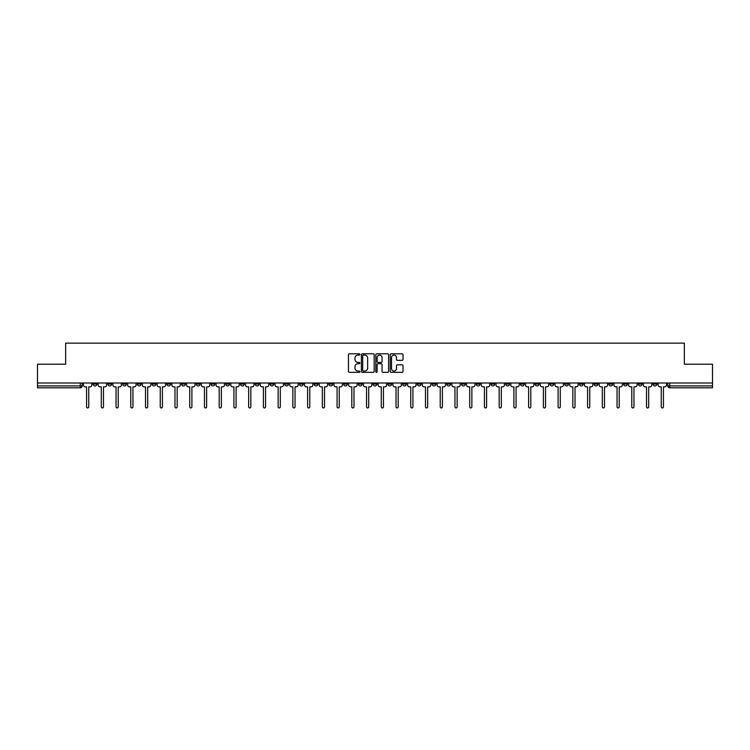 <?xml version="1.0" encoding="UTF-8"?>
<svg xmlns="http://www.w3.org/2000/svg" width="750" height="750" viewBox="0 0 750 750"><rect width="100%" height="100%" fill="white"/><g stroke="black" fill="none" stroke-linecap="round" stroke-linejoin="round"><path stroke-width="1.12" d="M359.887 354.45A0.647 0.647 0 0 0 359.241 353.803L349.387 353.803A0.928 0.928 0 0 0 348.459 354.731L348.459 371.419A0.928 0.928 0 0 0 349.387 372.347L359.241 372.347A0.647 0.647 0 0 0 359.887 371.7A0.647 0.647 0 0 0 359.241 371.044L357.966 371.044A2.963 2.963 0 0 1 354.994 368.081L354.994 366.694A2.963 2.963 0 0 1 357.966 363.722L359.241 363.722A0.647 0.647 0 0 0 359.887 363.075A0.647 0.647 0 0 0 359.241 362.428L357.966 362.428A2.963 2.963 0 0 1 354.994 359.456L354.994 358.069A2.963 2.963 0 0 1 357.966 355.097L359.241 355.097A0.647 0.647 0 0 0 359.887 354.45M579.412 383.006L579.412 384.047L583.191 384.047A1.894 1.894 0 0 1 581.297 385.931A1.894 1.894 0 0 1 579.412 384.047L579.412 383.006M490.997 383.006L490.997 384.047L494.775 384.047A1.894 1.894 0 0 1 492.881 385.931A1.894 1.894 0 0 1 490.997 384.047L490.997 383.006M476.259 383.006L476.259 384.047L480.037 384.047A1.894 1.894 0 0 1 478.153 385.931A1.894 1.894 0 0 1 476.259 384.047L476.259 383.006M387.844 383.006L387.844 384.047L391.622 384.047A1.894 1.894 0 0 1 389.738 385.931A1.894 1.894 0 0 1 387.844 384.047L387.844 383.006M373.106 383.006L373.106 384.047L376.894 384.047A1.894 1.894 0 0 1 375 385.931A1.894 1.894 0 0 1 373.106 384.047L373.106 383.006M358.378 383.006L358.378 384.047L362.156 384.047A1.894 1.894 0 0 1 360.262 385.931A1.894 1.894 0 0 1 358.378 384.047L358.378 383.006M328.903 383.006L328.903 384.047L332.681 384.047A1.894 1.894 0 0 1 330.797 385.931A1.894 1.894 0 0 1 328.903 384.047L328.903 383.006M299.438 384.047L299.438 383.006L299.438 384.047A1.894 1.894 0 0 0 301.322 385.931A1.894 1.894 0 0 1 299.438 384.047L303.216 384.047A1.894 1.894 0 0 1 301.322 385.931A1.894 1.894 0 0 0 303.216 384.047L303.216 383.006L303.216 384.047M284.7 384.047L284.7 383.006L284.7 384.047A1.894 1.894 0 0 0 286.584 385.931A1.894 1.894 0 0 1 284.7 384.047L288.478 384.047A1.894 1.894 0 0 1 286.584 385.931M269.962 384.047L269.962 383.006L269.962 384.047A1.894 1.894 0 0 0 271.847 385.931A1.894 1.894 0 0 1 269.962 384.047L273.741 384.047A1.894 1.894 0 0 1 271.847 385.931A1.894 1.894 0 0 0 273.741 384.047L273.741 383.006L273.741 384.047M255.225 383.006L255.225 384.047L259.003 384.047A1.894 1.894 0 0 1 257.119 385.931A1.894 1.894 0 0 1 255.225 384.047L255.225 383.006M240.487 383.006L240.487 384.047L244.266 384.047A1.894 1.894 0 0 1 242.381 385.931A1.894 1.894 0 0 1 240.487 384.047L240.487 383.006M225.759 383.006L225.759 384.047L229.537 384.047A1.894 1.894 0 0 1 227.644 385.931A1.894 1.894 0 0 1 225.759 384.047L225.759 383.006M211.022 384.047L211.022 383.006L211.022 384.047A1.894 1.894 0 0 0 212.906 385.931A1.894 1.894 0 0 1 211.022 384.047L214.8 384.047A1.894 1.894 0 0 1 212.906 385.931M181.547 384.047L181.547 383.006L181.547 384.047A1.894 1.894 0 0 0 183.441 385.931A1.894 1.894 0 0 1 181.547 384.047L185.325 384.047A1.894 1.894 0 0 1 183.441 385.931A1.894 1.894 0 0 0 185.325 384.047L185.325 383.006L185.325 384.047M166.809 384.047L166.809 383.006L166.809 384.047A1.894 1.894 0 0 0 168.703 385.931A1.894 1.894 0 0 1 166.809 384.047L170.588 384.047A1.894 1.894 0 0 1 168.703 385.931A1.894 1.894 0 0 0 170.588 384.047L170.588 383.006L170.588 384.047M152.081 384.047L152.081 383.006L152.081 384.047A1.894 1.894 0 0 0 153.966 385.931A1.894 1.894 0 0 1 152.081 384.047L155.859 384.047A1.894 1.894 0 0 1 153.966 385.931A1.894 1.894 0 0 0 155.859 384.047L155.859 383.006L155.859 384.047M137.344 384.047L137.344 383.006L137.344 384.047A1.894 1.894 0 0 0 139.228 385.931A1.894 1.894 0 0 1 137.344 384.047L141.122 384.047A1.894 1.894 0 0 1 139.228 385.931M122.606 384.047L122.606 383.006L122.606 384.047A1.894 1.894 0 0 0 124.5 385.931A1.894 1.894 0 0 1 122.606 384.047L126.384 384.047A1.894 1.894 0 0 1 124.5 385.931A1.894 1.894 0 0 0 126.384 384.047L126.384 383.006L126.384 384.047M107.869 384.047L107.869 383.006L107.869 384.047A1.894 1.894 0 0 0 109.763 385.931A1.894 1.894 0 0 1 107.869 384.047L111.647 384.047A1.894 1.894 0 0 1 109.763 385.931A1.894 1.894 0 0 0 111.647 384.047L111.647 383.006L111.647 384.047M402.094 360.338A0.928 0.928 0 0 0 403.022 359.409L403.022 354.731A0.928 0.928 0 0 0 402.094 353.803L391.153 353.803A0.928 0.928 0 0 0 390.225 354.731L390.225 371.419A0.928 0.928 0 0 0 391.153 372.347L402.094 372.347A0.928 0.928 0 0 0 403.022 371.419L403.022 365.766A0.928 0.928 0 0 0 402.094 364.838L397.416 364.838A0.928 0.928 0 0 0 396.488 365.766L396.488 368.569A2.484 2.484 0 0 1 394.003 371.044A2.484 2.484 0 0 1 391.528 368.569L391.528 357.581A2.484 2.484 0 0 1 394.003 355.097A2.484 2.484 0 0 1 396.488 357.581L396.488 359.409A0.928 0.928 0 0 0 397.416 360.338L402.094 360.338M37.5 383.006L37.5 364.209L65.653 364.209L65.653 343.144L684.347 343.144L684.347 364.209L712.5 364.209L712.5 383.006L37.5 383.006L37.5 385.931L82.181 385.931L82.181 383.006L82.181 385.931A1.894 1.894 0 0 1 80.287 387.825L37.5 387.825L37.5 385.931M374.184 354.731A0.928 0.928 0 0 0 373.266 353.803L362.325 353.803A0.928 0.928 0 0 0 361.397 354.731L361.397 371.419A0.928 0.928 0 0 0 362.325 372.347L373.266 372.347A0.928 0.928 0 0 0 374.184 371.419L374.184 354.731M376.734 353.803L387.675 353.803A0.928 0.928 0 0 1 388.603 354.731L388.603 371.419A0.928 0.928 0 0 1 387.675 372.347L382.997 372.347A0.928 0.928 0 0 1 382.069 371.419L382.069 364.65A0.928 0.928 0 0 0 381.141 363.722L378.038 363.722A0.928 0.928 0 0 0 377.109 364.65L377.109 371.7A0.647 0.647 0 0 1 376.462 372.347A0.647 0.647 0 0 1 375.816 371.7L375.816 354.731A0.928 0.928 0 0 1 376.734 353.803M667.819 383.006L667.819 385.931L712.5 385.931L712.5 387.825L669.712 387.825A1.894 1.894 0 0 1 667.819 385.931A1.894 1.894 0 0 0 669.712 387.825L669.712 383.006M712.5 383.006L712.5 385.931M656.859 384.047L656.859 383.006L656.859 384.047A1.894 1.894 0 0 1 654.975 385.931A1.894 1.894 0 0 1 653.081 384.047L656.859 384.047A1.894 1.894 0 0 1 654.975 385.931M653.081 383.006L653.081 384.047M642.131 383.006L642.131 384.047A1.894 1.894 0 0 1 640.237 385.931A1.894 1.894 0 0 1 638.353 384.047A1.894 1.894 0 0 0 640.237 385.931M638.353 383.006L638.353 384.047L642.131 384.047M627.394 383.006L627.394 384.047A1.894 1.894 0 0 1 625.5 385.931A1.894 1.894 0 0 1 623.616 384.047L627.394 384.047A1.894 1.894 0 0 1 625.5 385.931M623.616 383.006L623.616 384.047M612.656 383.006L612.656 384.047A1.894 1.894 0 0 1 610.772 385.931A1.894 1.894 0 0 1 608.878 384.047A1.894 1.894 0 0 0 610.772 385.931M608.878 383.006L608.878 384.047L612.656 384.047M597.919 383.006L597.919 384.047A1.894 1.894 0 0 1 596.034 385.931A1.894 1.894 0 0 1 594.141 384.047L597.919 384.047M594.141 383.006L594.141 384.047M583.191 383.006L583.191 384.047A1.894 1.894 0 0 1 581.297 385.931M568.453 383.006L568.453 384.047A1.894 1.894 0 0 1 566.559 385.931A1.894 1.894 0 0 1 564.675 384.047L568.453 384.047M564.675 383.006L564.675 384.047M553.716 383.006L553.716 384.047A1.894 1.894 0 0 1 551.822 385.931A1.894 1.894 0 0 1 549.938 384.047L553.716 384.047M549.938 383.006L549.938 384.047M538.978 383.006L538.978 384.047A1.894 1.894 0 0 1 537.094 385.931A1.894 1.894 0 0 1 535.2 384.047A1.894 1.894 0 0 0 537.094 385.931M535.2 383.006L535.2 384.047L538.978 384.047M524.241 383.006L524.241 384.047A1.894 1.894 0 0 1 522.356 385.931A1.894 1.894 0 0 1 520.462 384.047L524.241 384.047M520.462 383.006L520.462 384.047M509.513 383.006L509.513 384.047A1.894 1.894 0 0 1 507.619 385.931A1.894 1.894 0 0 1 505.734 384.047L509.513 384.047M505.734 383.006L505.734 384.047M494.775 383.006L494.775 384.047M480.037 383.006L480.037 384.047L480.037 383.006M465.3 383.006L465.3 384.047A1.894 1.894 0 0 1 463.416 385.931A1.894 1.894 0 0 1 461.522 384.047L465.3 384.047M461.522 383.006L461.522 384.047M450.562 383.006L450.562 384.047A1.894 1.894 0 0 1 448.678 385.931A1.894 1.894 0 0 1 446.784 384.047L450.562 384.047M446.784 383.006L446.784 384.047M435.834 383.006L435.834 384.047A1.894 1.894 0 0 1 433.941 385.931A1.894 1.894 0 0 1 432.056 384.047L435.834 384.047M432.056 383.006L432.056 384.047M421.097 383.006L421.097 384.047A1.894 1.894 0 0 1 419.203 385.931A1.894 1.894 0 0 1 417.319 384.047L421.097 384.047M417.319 383.006L417.319 384.047M406.359 383.006L406.359 384.047A1.894 1.894 0 0 1 404.475 385.931A1.894 1.894 0 0 1 402.581 384.047L406.359 384.047M402.581 383.006L402.581 384.047M391.622 383.006L391.622 384.047A1.894 1.894 0 0 1 389.738 385.931M376.894 383.006L376.894 384.047M362.156 384.047L362.156 383.006L362.156 384.047A1.894 1.894 0 0 1 360.262 385.931M347.419 383.006L347.419 384.047A1.894 1.894 0 0 1 345.525 385.931A1.894 1.894 0 0 1 343.641 384.047A1.894 1.894 0 0 0 345.525 385.931A1.894 1.894 0 0 0 347.419 384.047L343.641 384.047L343.641 383.006M332.681 384.047L332.681 383.006L332.681 384.047A1.894 1.894 0 0 1 330.797 385.931M317.944 383.006L317.944 384.047A1.894 1.894 0 0 1 316.059 385.931A1.894 1.894 0 0 1 314.166 384.047A1.894 1.894 0 0 0 316.059 385.931M314.166 383.006L314.166 384.047L317.944 384.047M288.478 383.006L288.478 384.047L288.478 383.006M259.003 384.047L259.003 383.006L259.003 384.047A1.894 1.894 0 0 1 257.119 385.931M244.266 384.047L244.266 383.006L244.266 384.047A1.894 1.894 0 0 1 242.381 385.931M229.537 384.047L229.537 383.006L229.537 384.047A1.894 1.894 0 0 1 227.644 385.931M214.8 383.006L214.8 384.047L214.8 383.006M200.062 384.047L200.062 383.006L200.062 384.047A1.894 1.894 0 0 1 198.178 385.931A1.894 1.894 0 0 1 196.284 384.047L200.062 384.047A1.894 1.894 0 0 1 198.178 385.931M196.284 383.006L196.284 384.047M141.122 383.006L141.122 384.047L141.122 383.006M96.919 383.006L96.919 384.047A1.894 1.894 0 0 1 95.025 385.931A1.894 1.894 0 0 1 93.141 384.047A1.894 1.894 0 0 0 95.025 385.931A1.894 1.894 0 0 0 96.919 384.047L96.919 383.006M93.141 383.006L93.141 384.047L96.919 384.047M80.287 383.006L80.287 387.825A1.894 1.894 0 0 0 82.181 385.931M363.337 355.097A0.647 0.647 0 0 0 362.691 355.753L362.691 370.397A0.647 0.647 0 0 0 363.337 371.044L364.688 371.044A2.963 2.963 0 0 0 367.65 368.081L367.65 358.069A2.963 2.963 0 0 0 364.688 355.097L363.337 355.097M382.069 357.628A2.484 2.484 0 0 0 379.594 355.144A2.484 2.484 0 0 0 377.109 357.628L377.109 361.5A0.928 0.928 0 0 0 378.038 362.428L381.141 362.428A0.928 0.928 0 0 0 382.069 361.5L382.069 357.628M83.456 384.984L83.456 383.006L83.456 384.984A1.894 1.894 48.4 0 0 85.341 386.878L86.569 386.878L86.569 406.856A1.087 1.087 48.4 0 0 87.656 407.944A1.087 1.087 48.4 0 0 88.744 406.856L88.744 386.878L89.972 386.878A1.894 1.894 48.4 0 0 91.856 384.984L91.856 383.006M85.341 386.878L86.569 386.878L86.569 406.856M88.744 406.856L88.744 386.878L89.972 386.878M98.194 384.984L98.194 383.006L98.194 384.984A1.894 1.894 48.4 0 0 100.078 386.878L101.306 386.878L101.306 406.856A1.087 1.087 48.4 0 0 102.394 407.944A1.087 1.087 48.4 0 0 103.481 406.856L103.481 386.878L104.709 386.878A1.894 1.894 48.4 0 0 106.594 384.984L106.594 383.006M112.922 384.984L112.922 383.006L112.922 384.984A1.894 1.894 48.4 0 0 114.816 386.878L116.044 386.878L116.044 406.856A1.087 1.087 48.4 0 0 117.131 407.944A1.087 1.087 48.4 0 0 118.219 406.856L118.219 386.878L119.447 386.878A1.894 1.894 48.4 0 0 121.331 384.984L121.331 383.006M100.078 386.878L101.306 386.878L101.306 406.856M103.481 406.856L103.481 386.878L104.709 386.878M114.816 386.878L116.044 386.878L116.044 406.856M118.219 406.856L118.219 386.878L119.447 386.878M127.659 384.984L127.659 383.006L127.659 384.984A1.894 1.894 48.4 0 0 129.553 386.878L130.781 386.878L130.781 406.856A1.087 1.087 48.4 0 0 131.859 407.944A1.087 1.087 48.4 0 0 132.947 406.856L132.947 386.878L134.175 386.878A1.894 1.894 48.4 0 0 136.069 384.984L136.069 383.006M142.397 384.984L142.397 383.006L142.397 384.984A1.894 1.894 48.4 0 0 144.281 386.878L145.509 386.878L145.509 406.856A1.087 1.087 48.4 0 0 146.597 407.944A1.087 1.087 48.4 0 0 147.684 406.856L147.684 386.878L148.912 386.878A1.894 1.894 48.4 0 0 150.806 384.984L150.806 383.006M157.134 384.984L157.134 383.006L157.134 384.984A1.894 1.894 48.4 0 0 159.019 386.878L160.247 386.878L160.247 406.856A1.087 1.087 48.4 0 0 161.334 407.944A1.087 1.087 48.4 0 0 162.422 406.856L162.422 386.878L163.65 386.878A1.894 1.894 48.4 0 0 165.534 384.984L165.534 383.006M129.553 386.878L130.781 386.878L130.781 406.856M132.947 406.856L132.947 386.878L134.175 386.878M144.281 386.878L145.509 386.878L145.509 406.856M147.684 406.856L147.684 386.878L148.912 386.878M159.019 386.878L160.247 386.878L160.247 406.856M162.422 406.856L162.422 386.878L163.65 386.878M171.862 384.984L171.862 383.006L171.862 384.984A1.894 1.894 48.4 0 0 173.756 386.878L174.984 386.878L174.984 406.856A1.087 1.087 48.4 0 0 176.072 407.944A1.087 1.087 48.4 0 0 177.159 406.856L177.159 386.878L178.387 386.878A1.894 1.894 48.4 0 0 180.272 384.984L180.272 383.006M186.6 384.984L186.6 383.006L186.6 384.984A1.894 1.894 48.4 0 0 188.494 386.878L189.722 386.878L189.722 406.856A1.087 1.087 48.4 0 0 190.809 407.944A1.087 1.087 48.4 0 0 191.897 406.856L191.897 386.878L193.116 386.878A1.894 1.894 48.4 0 0 195.009 384.984L195.009 383.006M201.337 384.984L201.337 383.006L201.337 384.984A1.894 1.894 48.4 0 0 203.231 386.878L204.459 386.878L204.459 406.856A1.087 1.087 48.4 0 0 205.538 407.944A1.087 1.087 48.4 0 0 206.625 406.856L206.625 386.878L207.853 386.878A1.894 1.894 48.4 0 0 209.747 384.984L209.747 383.006M216.075 384.984L216.075 383.006L216.075 384.984A1.894 1.894 48.4 0 0 217.959 386.878L219.188 386.878L219.188 406.856A1.087 1.087 48.4 0 0 220.275 407.944A1.087 1.087 48.4 0 0 221.363 406.856L221.363 386.878L222.591 386.878A1.894 1.894 48.4 0 0 224.484 384.984L224.484 383.006M230.812 384.984L230.812 383.006L230.812 384.984A1.894 1.894 48.4 0 0 232.697 386.878L233.925 386.878L233.925 406.856A1.087 1.087 48.4 0 0 235.013 407.944A1.087 1.087 48.4 0 0 236.1 406.856L236.1 386.878L237.328 386.878A1.894 1.894 48.4 0 0 239.213 384.984L239.213 383.006M245.541 384.984L245.541 383.006L245.541 384.984A1.894 1.894 48.4 0 0 247.434 386.878L248.663 386.878L248.663 406.856A1.087 1.087 48.4 0 0 249.75 407.944A1.087 1.087 48.4 0 0 250.838 406.856L250.838 386.878L252.066 386.878A1.894 1.894 48.4 0 0 253.95 384.984L253.95 383.006M260.278 384.984L260.278 383.006L260.278 384.984A1.894 1.894 48.4 0 0 262.172 386.878L263.4 386.878L263.4 406.856A1.087 1.087 48.4 0 0 264.488 407.944A1.087 1.087 48.4 0 0 265.566 406.856L265.566 386.878L266.794 386.878A1.894 1.894 48.4 0 0 268.688 384.984L268.688 383.006M275.016 384.984L275.016 383.006L275.016 384.984A1.894 1.894 48.4 0 0 276.909 386.878L278.137 386.878L278.137 406.856A1.087 1.087 48.4 0 0 279.216 407.944A1.087 1.087 48.4 0 0 280.303 406.856L280.303 386.878L281.531 386.878A1.894 1.894 48.4 0 0 283.425 384.984L283.425 383.006M289.753 384.984L289.753 383.006L289.753 384.984A1.894 1.894 48.4 0 0 291.637 386.878L292.866 386.878L292.866 406.856A1.087 1.087 48.4 0 0 293.953 407.944A1.087 1.087 48.4 0 0 295.041 406.856L295.041 386.878L296.269 386.878A1.894 1.894 48.4 0 0 298.163 384.984L298.163 383.006M304.491 384.984L304.491 383.006L304.491 384.984A1.894 1.894 48.4 0 0 306.375 386.878L307.603 386.878L307.603 406.856A1.087 1.087 48.4 0 0 308.691 407.944A1.087 1.087 48.4 0 0 309.778 406.856L309.778 386.878L311.006 386.878A1.894 1.894 48.4 0 0 312.891 384.984L312.891 383.006M319.219 384.984L319.219 383.006L319.219 384.984A1.894 1.894 48.4 0 0 321.112 386.878L322.341 386.878L322.341 406.856A1.087 1.087 48.4 0 0 323.428 407.944A1.087 1.087 48.4 0 0 324.516 406.856L324.516 386.878L325.744 386.878A1.894 1.894 48.4 0 0 327.628 384.984L327.628 383.006M333.956 384.984L333.956 383.006L333.956 384.984A1.894 1.894 48.4 0 0 335.85 386.878L337.078 386.878L337.078 406.856A1.087 1.087 48.4 0 0 338.166 407.944A1.087 1.087 48.4 0 0 339.244 406.856L339.244 386.878L340.472 386.878A1.894 1.894 48.4 0 0 342.366 384.984L342.366 383.006M348.694 384.984L348.694 383.006L348.694 384.984A1.894 1.894 48.4 0 0 350.578 386.878L351.806 386.878L351.806 406.856A1.087 1.087 48.4 0 0 352.894 407.944A1.087 1.087 48.4 0 0 353.981 406.856L353.981 386.878L355.209 386.878A1.894 1.894 48.4 0 0 357.103 384.984L357.103 383.006M363.431 384.984L363.431 383.006L363.431 384.984A1.894 1.894 48.4 0 0 365.316 386.878L366.544 386.878L366.544 406.856A1.087 1.087 48.4 0 0 367.631 407.944A1.087 1.087 48.4 0 0 368.719 406.856L368.719 386.878L369.947 386.878A1.894 1.894 48.4 0 0 371.831 384.984L371.831 383.006M378.169 384.984L378.169 383.006L378.169 384.984A1.894 1.894 48.4 0 0 380.053 386.878L381.281 386.878L381.281 406.856A1.087 1.087 48.4 0 0 382.369 407.944A1.087 1.087 48.4 0 0 383.456 406.856L383.456 386.878L384.684 386.878A1.894 1.894 48.4 0 0 386.569 384.984L386.569 383.006M392.897 384.984L392.897 383.006L392.897 384.984A1.894 1.894 48.4 0 0 394.791 386.878L396.019 386.878L396.019 406.856A1.087 1.087 48.4 0 0 397.106 407.944A1.087 1.087 48.4 0 0 398.194 406.856L398.194 386.878L399.422 386.878A1.894 1.894 48.4 0 0 401.306 384.984L401.306 383.006M177.159 406.856L177.159 386.878L178.387 386.878M173.756 386.878L174.984 386.878L174.984 406.856M191.897 406.856L191.897 386.878L193.116 386.878M188.494 386.878L189.722 386.878L189.722 406.856M206.625 406.856L206.625 386.878L207.853 386.878M203.231 386.878L204.459 386.878L204.459 406.856M221.363 406.856L221.363 386.878L222.591 386.878M217.959 386.878L219.188 386.878L219.188 406.856M236.1 406.856L236.1 386.878L237.328 386.878M232.697 386.878L233.925 386.878L233.925 406.856M250.838 406.856L250.838 386.878L252.066 386.878M247.434 386.878L248.663 386.878L248.663 406.856M265.566 406.856L265.566 386.878L266.794 386.878M262.172 386.878L263.4 386.878L263.4 406.856M280.303 406.856L280.303 386.878L281.531 386.878M276.909 386.878L278.137 386.878L278.137 406.856M295.041 406.856L295.041 386.878L296.269 386.878M291.637 386.878L292.866 386.878L292.866 406.856M309.778 406.856L309.778 386.878L311.006 386.878M306.375 386.878L307.603 386.878L307.603 406.856M324.516 406.856L324.516 386.878L325.744 386.878M321.112 386.878L322.341 386.878L322.341 406.856M339.244 406.856L339.244 386.878L340.472 386.878M335.85 386.878L337.078 386.878L337.078 406.856M353.981 406.856L353.981 386.878L355.209 386.878M350.578 386.878L351.806 386.878L351.806 406.856M368.719 406.856L368.719 386.878L369.947 386.878M365.316 386.878L366.544 386.878L366.544 406.856M383.456 406.856L383.456 386.878L384.684 386.878M380.053 386.878L381.281 386.878L381.281 406.856M398.194 406.856L398.194 386.878L399.422 386.878M394.791 386.878L396.019 386.878L396.019 406.856M407.634 384.984L407.634 383.006L407.634 384.984A1.894 1.894 48.4 0 0 409.528 386.878L410.756 386.878L410.756 406.856A1.087 1.087 48.4 0 0 411.834 407.944A1.087 1.087 48.4 0 0 412.922 406.856L412.922 386.878L414.15 386.878A1.894 1.894 48.4 0 0 416.044 384.984L416.044 383.006M422.372 384.984L422.372 383.006L422.372 384.984A1.894 1.894 48.4 0 0 424.256 386.878L425.484 386.878L425.484 406.856A1.087 1.087 48.4 0 0 426.572 407.944A1.087 1.087 48.4 0 0 427.659 406.856L427.659 386.878L428.888 386.878A1.894 1.894 48.4 0 0 430.781 384.984L430.781 383.006M437.109 384.984L437.109 383.006L437.109 384.984A1.894 1.894 48.4 0 0 438.994 386.878L440.222 386.878L440.222 406.856A1.087 1.087 48.4 0 0 441.309 407.944A1.087 1.087 48.4 0 0 442.397 406.856L442.397 386.878L443.625 386.878A1.894 1.894 48.4 0 0 445.509 384.984L445.509 383.006M451.837 384.984L451.837 383.006L451.837 384.984A1.894 1.894 48.4 0 0 453.731 386.878L454.959 386.878L454.959 406.856A1.087 1.087 48.4 0 0 456.047 407.944A1.087 1.087 48.4 0 0 457.134 406.856L457.134 386.878L458.363 386.878A1.894 1.894 48.4 0 0 460.247 384.984L460.247 383.006M409.528 386.878L410.756 386.878L410.756 406.856M412.922 406.856L412.922 386.878L414.15 386.878M424.256 386.878L425.484 386.878L425.484 406.856M427.659 406.856L427.659 386.878L428.888 386.878M438.994 386.878L440.222 386.878L440.222 406.856M442.397 406.856L442.397 386.878L443.625 386.878M453.731 386.878L454.959 386.878L454.959 406.856M457.134 406.856L457.134 386.878L458.363 386.878M466.575 384.984L466.575 383.006L466.575 384.984A1.894 1.894 48.4 0 0 468.469 386.878L469.697 386.878L469.697 406.856A1.087 1.087 48.4 0 0 470.784 407.944A1.087 1.087 48.4 0 0 471.863 406.856L471.863 386.878L473.091 386.878A1.894 1.894 48.4 0 0 474.984 384.984L474.984 383.006M468.469 386.878L469.697 386.878L469.697 406.856M471.863 406.856L471.863 386.878L473.091 386.878M481.312 384.984L481.312 383.006L481.312 384.984A1.894 1.894 48.4 0 0 483.206 386.878L484.434 386.878L484.434 406.856A1.087 1.087 48.4 0 0 485.512 407.944A1.087 1.087 48.4 0 0 486.6 406.856L486.6 386.878L487.828 386.878A1.894 1.894 48.4 0 0 489.722 384.984L489.722 383.006M483.206 386.878L484.434 386.878L484.434 406.856M486.6 406.856L486.6 386.878L487.828 386.878M496.05 384.984L496.05 383.006L496.05 384.984A1.894 1.894 48.4 0 0 497.934 386.878L499.163 386.878L499.163 406.856A1.087 1.087 48.4 0 0 500.25 407.944A1.087 1.087 48.4 0 0 501.337 406.856L501.337 386.878L502.566 386.878A1.894 1.894 48.4 0 0 504.459 384.984L504.459 383.006M497.934 386.878L499.163 386.878L499.163 406.856M501.337 406.856L501.337 386.878L502.566 386.878M510.788 384.984L510.788 383.006L510.788 384.984A1.894 1.894 48.4 0 0 512.672 386.878L513.9 386.878L513.9 406.856A1.087 1.087 48.4 0 0 514.988 407.944A1.087 1.087 48.4 0 0 516.075 406.856L516.075 386.878L517.303 386.878A1.894 1.894 48.4 0 0 519.188 384.984L519.188 383.006M512.672 386.878L513.9 386.878L513.9 406.856M516.075 406.856L516.075 386.878L517.303 386.878M525.516 384.984L525.516 383.006L525.516 384.984A1.894 1.894 48.4 0 0 527.409 386.878L528.638 386.878L528.638 406.856A1.087 1.087 48.4 0 0 529.725 407.944A1.087 1.087 48.4 0 0 530.812 406.856L530.812 386.878L532.041 386.878A1.894 1.894 48.4 0 0 533.925 384.984L533.925 383.006M527.409 386.878L528.638 386.878L528.638 406.856M530.812 406.856L530.812 386.878L532.041 386.878M540.253 384.984L540.253 383.006L540.253 384.984A1.894 1.894 48.4 0 0 542.147 386.878L543.375 386.878L543.375 406.856A1.087 1.087 48.4 0 0 544.462 407.944A1.087 1.087 48.4 0 0 545.541 406.856L545.541 386.878L546.769 386.878A1.894 1.894 48.4 0 0 548.663 384.984L548.663 383.006M542.147 386.878L543.375 386.878L543.375 406.856M545.541 406.856L545.541 386.878L546.769 386.878M554.991 384.984L554.991 383.006L554.991 384.984A1.894 1.894 48.4 0 0 556.884 386.878L558.103 386.878L558.103 406.856A1.087 1.087 48.4 0 0 559.191 407.944A1.087 1.087 48.4 0 0 560.278 406.856L560.278 386.878L561.506 386.878A1.894 1.894 48.4 0 0 563.4 384.984L563.4 383.006M556.884 386.878L558.103 386.878L558.103 406.856M560.278 406.856L560.278 386.878L561.506 386.878M569.728 384.984L569.728 383.006L569.728 384.984A1.894 1.894 48.4 0 0 571.613 386.878L572.841 386.878L572.841 406.856A1.087 1.087 48.4 0 0 573.928 407.944A1.087 1.087 48.4 0 0 575.016 406.856L575.016 386.878L576.244 386.878A1.894 1.894 48.4 0 0 578.137 384.984L578.137 383.006M571.613 386.878L572.841 386.878L572.841 406.856M575.016 406.856L575.016 386.878L576.244 386.878M584.466 384.984L584.466 383.006L584.466 384.984A1.894 1.894 48.4 0 0 586.35 386.878L587.578 386.878L587.578 406.856A1.087 1.087 48.4 0 0 588.666 407.944A1.087 1.087 48.4 0 0 589.753 406.856L589.753 386.878L590.981 386.878A1.894 1.894 48.4 0 0 592.866 384.984L592.866 383.006M586.35 386.878L587.578 386.878L587.578 406.856M589.753 406.856L589.753 386.878L590.981 386.878M599.194 384.984L599.194 383.006L599.194 384.984A1.894 1.894 48.4 0 0 601.087 386.878L602.316 386.878L602.316 406.856A1.087 1.087 48.4 0 0 603.403 407.944A1.087 1.087 48.4 0 0 604.491 406.856L604.491 386.878L605.719 386.878A1.894 1.894 48.4 0 0 607.603 384.984L607.603 383.006M601.087 386.878L602.316 386.878L602.316 406.856M604.491 406.856L604.491 386.878L605.719 386.878M613.931 384.984L613.931 383.006L613.931 384.984A1.894 1.894 48.4 0 0 615.825 386.878L617.053 386.878L617.053 406.856A1.087 1.087 48.4 0 0 618.141 407.944A1.087 1.087 48.4 0 0 619.219 406.856L619.219 386.878L620.447 386.878A1.894 1.894 48.4 0 0 622.341 384.984L622.341 383.006M615.825 386.878L617.053 386.878L617.053 406.856M619.219 406.856L619.219 386.878L620.447 386.878M628.669 384.984L628.669 383.006L628.669 384.984A1.894 1.894 48.4 0 0 630.553 386.878L631.781 386.878L631.781 406.856A1.087 1.087 48.4 0 0 632.869 407.944A1.087 1.087 48.4 0 0 633.956 406.856L633.956 386.878L635.184 386.878A1.894 1.894 48.4 0 0 637.078 384.984L637.078 383.006M630.553 386.878L631.781 386.878L631.781 406.856M633.956 406.856L633.956 386.878L635.184 386.878M643.406 384.984L643.406 383.006L643.406 384.984A1.894 1.894 48.4 0 0 645.291 386.878L646.519 386.878L646.519 406.856A1.087 1.087 48.4 0 0 647.606 407.944A1.087 1.087 48.4 0 0 648.694 406.856L648.694 386.878L649.922 386.878A1.894 1.894 48.4 0 0 651.806 384.984L651.806 383.006M645.291 386.878L646.519 386.878L646.519 406.856M648.694 406.856L648.694 386.878L649.922 386.878M658.144 384.984L658.144 383.006L658.144 384.984A1.894 1.894 48.4 0 0 660.028 386.878L661.256 386.878L661.256 406.856A1.087 1.087 48.4 0 0 662.344 407.944A1.087 1.087 48.4 0 0 663.431 406.856L663.431 386.878L664.659 386.878A1.894 1.894 48.4 0 0 666.544 384.984L666.544 383.006M660.028 386.878L661.256 386.878L661.256 406.856M663.431 406.856L663.431 386.878L664.659 386.878"/></g></svg>
